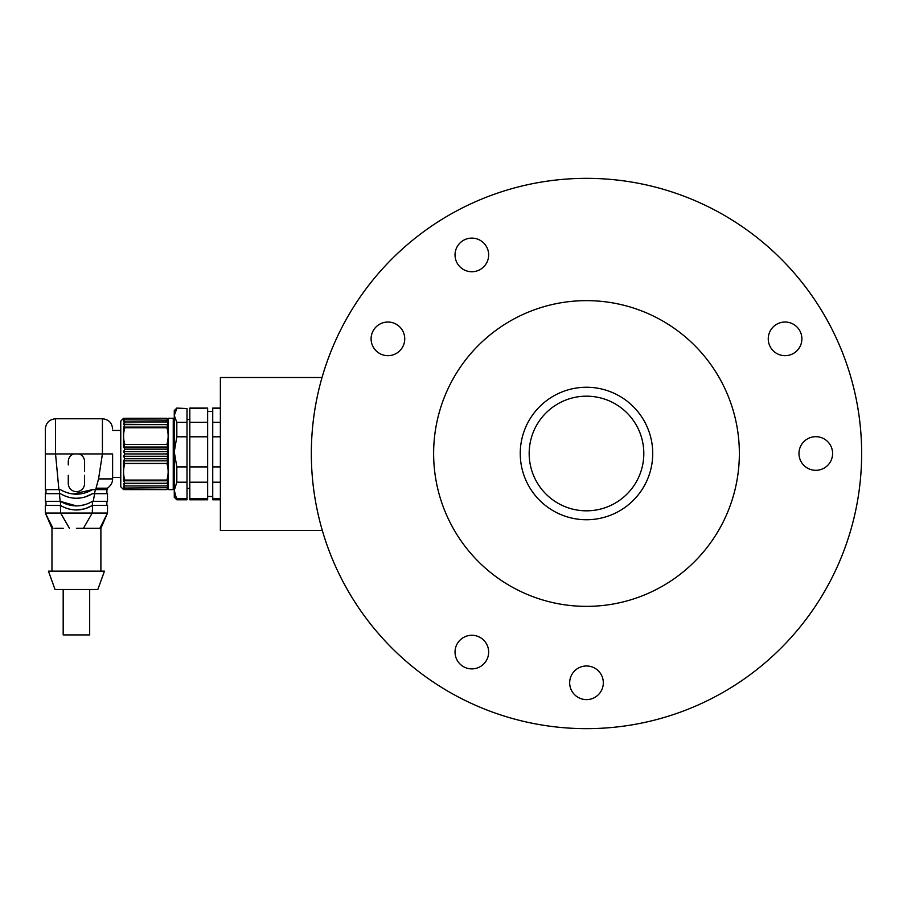 <?xml version="1.0" encoding="UTF-8"?>
<svg xmlns="http://www.w3.org/2000/svg" width="907" height="907" viewBox="0 0 907 907"><rect width="100%" height="100%" fill="white"/><g stroke="black" fill="none" stroke-linecap="round" stroke-linejoin="round"><path stroke-width="1.36" d="M586.489 387.255A66.245 66.245 0 0 0 529.121 486.617A66.245 66.245 0 0 0 643.857 486.617A66.245 66.245 0 0 0 586.489 387.255M586.489 300.636A152.864 152.864 0 0 0 454.112 529.937A152.864 152.864 0 0 0 718.877 529.937A152.864 152.864 0 0 0 586.489 300.636M387.913 355.669A16.814 16.814 0 0 1 373.355 330.443A16.814 16.814 0 0 1 402.481 330.443A16.814 16.814 0 0 1 387.913 355.669M471.844 271.737A16.814 16.814 0 0 1 457.287 246.511A16.814 16.814 0 0 1 486.401 246.511A16.814 16.814 0 0 1 471.844 271.737M586.489 699.614A16.814 16.814 0 0 1 571.932 674.389A16.814 16.814 0 0 1 601.058 674.389A16.814 16.814 0 0 1 586.489 699.614M471.844 668.89A16.814 16.814 0 0 1 457.287 643.675A16.814 16.814 0 0 1 486.401 643.675A16.814 16.814 0 0 1 471.844 668.89M815.79 470.314A16.814 16.814 0 0 1 801.232 445.088A16.814 16.814 0 0 1 830.347 445.088A16.814 16.814 0 0 1 815.79 470.314M785.065 355.669A16.814 16.814 0 0 1 770.508 330.443A16.814 16.814 0 0 1 799.634 330.443A16.814 16.814 0 0 1 785.065 355.669M586.489 178.339A275.161 275.161 0 0 0 348.197 591.081A275.161 275.161 0 0 0 824.78 591.081A275.161 275.161 0 0 0 586.489 178.339M586.489 396.178A57.322 57.322 0 0 0 536.853 482.161A57.322 57.322 0 0 0 636.136 482.161A57.322 57.322 0 0 0 586.489 396.178M348.197 315.919A275.161 275.161 0 0 1 779.669 257.554A275.161 275.161 0 0 1 727.448 689.808A275.161 275.161 0 0 1 322.291 530.368L220.378 530.368L220.378 377.505L322.042 377.505A275.161 275.161 0 0 1 348.197 315.919M402.481 347.256A16.814 16.814 0 0 0 396.325 324.287A16.814 16.814 0 0 0 373.355 330.443M799.634 347.256A16.814 16.814 0 0 0 793.478 324.287A16.814 16.814 0 0 0 770.508 330.443M166.877 480.086L124.837 480.086C123.159 474.565 123.159 469.021 124.837 463.454L166.877 463.454C168.566 468.987 168.566 474.531 166.877 480.086L168.146 480.778L166.877 483.261L168.146 483.601L166.877 485.925L168.146 485.925L168.146 487.705L166.877 489.61L124.837 489.61C123.159 489.61 123.159 489.61 124.837 489.61L123.567 487.705L124.837 488.057L123.567 485.925L124.837 485.925L123.567 483.601L124.837 483.261L123.567 480.778L124.837 480.086L123.567 480.778L168.146 480.778L168.146 483.601L123.567 483.601M166.877 485.925L124.837 485.925M124.837 424.612L166.877 424.612L168.146 427.095L123.567 427.095L124.837 427.787L123.567 427.095L124.837 424.612L123.567 424.272L124.837 421.948L123.567 421.948L124.837 419.816L123.567 420.168L124.837 418.263C123.159 418.263 123.159 418.263 124.837 418.263C123.159 418.263 123.159 418.263 124.837 418.263L166.877 418.263C168.566 418.263 168.566 418.263 166.877 418.263L168.146 420.168L124.837 419.816M123.567 424.272L166.877 424.612M166.877 419.816L168.146 421.948L166.877 421.948L168.146 424.272L168.146 427.095L166.877 427.787C168.566 433.308 168.566 438.852 166.877 444.419L168.146 447.015L168.146 451.618L123.567 451.618L124.837 449.135L123.567 447.015L124.837 444.419C123.159 438.886 123.159 433.342 124.837 427.787L166.877 427.787M166.877 421.948L124.837 421.948M124.837 463.454L123.567 460.858L124.837 458.738L123.567 456.255L124.837 453.942L123.567 451.618M124.837 453.942L166.877 453.942L168.146 456.255L166.877 458.738L168.146 460.858L166.877 463.454M123.567 428.399L123.567 447.015L168.146 447.015L166.877 449.135L168.146 451.618L166.877 453.942M123.567 456.255L168.146 456.255L168.146 460.858L123.567 460.858L123.567 479.474M124.837 488.057L168.146 487.705L168.09 489.61M168.146 483.601L168.146 485.925L166.877 488.057M166.877 449.135L124.837 449.135M124.837 458.738L166.877 458.738M168.09 418.263L168.146 424.272M168.146 451.618L168.146 456.255M174.269 488.59L173.248 489.61L173.248 418.263L168.146 418.263M174.269 419.283L173.248 418.263M166.877 483.261L124.837 483.261M168.146 447.015L168.146 427.095M168.146 480.778L168.146 460.858M166.877 489.61C168.566 489.61 168.566 489.61 166.877 489.61M123.567 487.705L124.191 488.658M166.877 444.419L124.837 444.419M123.567 489.61L120.767 486.798L120.767 421.075L123.567 418.263M94.419 493.68L95.428 489.61L92.537 489.61L107.514 489.61L107.514 488.181L96.063 488.181L98.557 478.907L112.615 478.907L112.615 453.942L102.423 453.942L102.423 418.773C108.602 419.385 112.003 422.787 112.615 428.966M68.274 464.917L68.274 461.584C68.456 457.933 70.224 455.382 73.592 453.942L79.272 453.942C82.628 455.371 84.396 457.922 84.589 461.584L84.589 471.232M73.592 453.942L45.35 453.942L45.35 428.966L45.35 489.61L60.327 489.61C71.086 495.698 81.823 495.698 92.537 489.61L73.229 494.02M98.557 478.907L102.423 453.942L79.272 453.942M68.274 475.302L68.274 483.488A8.152 8.152 0 0 0 76.437 491.639A8.152 8.152 0 0 0 84.589 483.488L84.43 485.075M84.589 483.488L84.589 475.325M45.35 489.61L58.898 489.61L55.542 453.942L55.542 418.773C49.352 419.385 45.962 422.787 45.35 428.966L45.35 430.712M45.35 444.328L45.35 453.942M107.514 488.181C110.915 485.517 112.615 482.422 112.615 478.907L112.615 453.942M59.193 489.61L59.692 493.68L45.974 493.68L60.327 493.68L45.35 493.68L45.35 501.322L60.327 501.322L60.758 505.664M68.014 497.081L72.197 497.977M76.437 498.272L80.644 497.977M84.816 497.093L92.537 493.68C81.823 499.78 71.086 499.78 60.327 493.68M47.958 489.61L45.974 489.61L45.974 493.68M103.545 493.68L106.89 493.68L106.89 489.61L95.428 489.61M84.952 508.77L92.321 505.539L92.537 501.322L93.183 501.322L94.691 493.68L98.024 493.68M92.537 501.322C81.823 507.421 71.086 507.421 60.327 501.322M93.183 501.322L107.514 501.322L107.514 493.68L92.537 493.68M84.827 504.734L79.068 505.8M76.46 505.913L60.474 501.412M59.397 493.68L60.157 501.322L45.35 501.322M68.286 508.884L72.379 509.711M76.528 509.983L84.351 508.94M45.974 501.322L48.128 501.322L45.974 501.322L45.974 505.403L60.327 505.403L45.974 505.403M106.89 505.403L106.89 501.322L92.877 501.322M92.321 505.539L92.537 505.403C81.868 511.469 71.165 511.491 60.429 505.471L45.35 505.403L60.327 505.403M93.602 505.403L101.482 505.403M100.892 571.138L100.892 528.327L99.872 528.327L107.514 513.045L107.514 505.403L92.537 505.403M100.892 528.327L107.514 513.045L45.35 513.045L45.35 505.403L45.35 513.045L52.991 528.327L51.971 528.327L45.35 513.045M76.437 528.327L90.02 528.327M99.872 528.327L83.421 528.327L92.231 513.045L92.639 505.403M63.195 528.327L54.851 528.327M97.65 528.327L99.645 528.327M104.452 571.138L48.411 571.138L55.032 589.482L97.831 589.482L104.452 571.138M89.68 589.482L89.68 634.923L63.184 634.923L63.184 589.482M176.82 408.535L174.269 415.429L176.82 422.333L176.82 436.8L174.269 451.856L176.82 466.912L176.82 482.207L174.269 490.37L176.82 499.791L174.269 497.251L174.269 410.622L176.82 408.082L187.001 408.535L176.82 408.082M176.82 422.333L187.001 422.333L187.001 408.535M176.82 436.8L187.001 436.8L187.001 422.333M176.82 466.912L187.001 466.912L187.001 436.8M176.82 482.207L187.001 482.207L187.001 466.912M176.82 498.521L187.001 498.521L187.001 482.207M176.82 499.791L187.001 499.791L187.001 498.521M189.812 498.521L207.646 498.521L207.646 499.791L189.812 499.791L189.812 408.082L207.646 408.082L189.812 408.535M189.812 422.333L207.646 422.333L207.646 408.535M189.812 436.8L207.646 436.8L207.646 422.333M189.812 466.912L207.646 466.912L207.646 436.8M189.812 482.207L207.646 482.207L207.646 466.912M207.646 498.521L207.646 482.207M220.378 408.082L212.737 408.082L212.737 499.791L220.378 499.791M220.378 498.521L212.737 498.521M220.378 482.207L212.737 482.207M220.378 466.912L212.737 466.912M220.378 436.8L212.737 436.8M220.378 422.333L212.737 422.333M220.378 408.535L212.737 408.535M95.689 489.61L96.063 488.181M60.429 505.471L60.633 513.045L69.442 528.327M173.248 489.61L168.146 489.61M120.767 430.451L112.615 430.451M120.767 477.422L112.615 477.422L112.615 478.907M102.423 418.773L55.542 418.773M51.971 571.138L51.971 528.327M189.812 419.544L187.001 419.544M189.812 488.329L187.001 488.329M212.737 411.393L207.646 411.393M212.737 496.48L207.646 496.48"/></g></svg>
